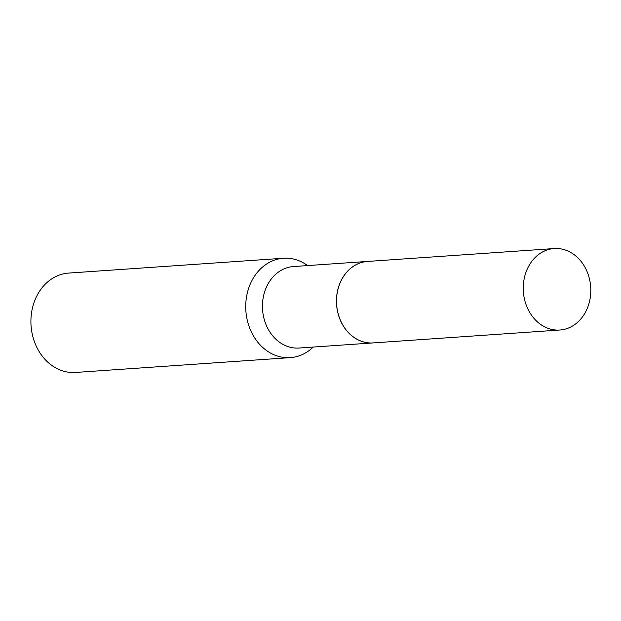 <?xml version="1.0" encoding="UTF-8"?>
<svg xmlns="http://www.w3.org/2000/svg" width="621" height="621" viewBox="0 0 621 621"><rect width="100%" height="100%" fill="white"/><g stroke="black" fill="none" stroke-linecap="round" stroke-linejoin="round"><path stroke-width="0.93" d="M589.733 300.486A40.839 33.736 -93.9 0 1 559.839 330.023A40.839 33.736 -93.9 0 1 524.318 278.084A40.839 33.736 -93.9 0 1 554.211 248.547A40.839 33.736 -93.9 0 1 589.733 300.486M559.839 330.023L373.105 342.916A40.839 33.736 -93.9 0 1 337.583 290.977A40.839 33.736 -93.9 0 1 367.477 261.441L554.211 248.547M373.066 342.924A40.839 33.736 -93.9 0 1 373.035 342.924A40.839 33.736 -93.9 0 1 361.81 341.418A40.839 33.736 -93.9 0 1 336.566 297.676A40.839 33.736 -93.9 0 1 367.407 261.441A40.839 33.736 -93.9 0 1 367.446 261.441M313.225 347.054A49.804 41.149 -93.9 0 1 290.341 357.626L75.521 372.453A49.804 41.149 -93.9 0 1 61.836 370.621A49.804 41.149 -93.9 0 1 31.05 317.277A49.804 41.149 -93.9 0 1 68.667 273.077L283.479 258.243A49.804 41.149 -93.9 0 1 297.172 260.075A49.804 41.149 -93.9 0 1 307.597 265.571M290.341 357.626A49.804 41.149 -93.9 0 1 276.655 355.794A49.804 41.149 -93.9 0 1 245.869 302.443A49.804 41.149 -93.9 0 1 283.479 258.243M373.035 342.924L299.019 348.032A40.839 33.736 -93.9 0 1 287.795 346.534A40.839 33.736 -93.9 0 1 262.559 302.792A40.839 33.736 -93.9 0 1 293.399 266.556L367.407 261.441"/></g></svg>
